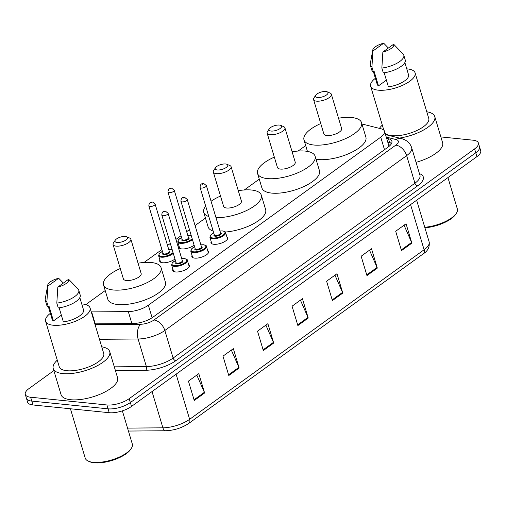 <?xml version="1.0" encoding="UTF-8"?>
<svg xmlns="http://www.w3.org/2000/svg" width="506" height="506" viewBox="0 0 506 506"><rect width="100%" height="100%" fill="white"/><g stroke="black" fill="none" stroke-linecap="round" stroke-linejoin="round"><path stroke-width="0.76" d="M226.871 236.821A8.735 3.314 163.3 0 1 227.725 237.769A8.735 3.314 163.3 0 1 223.279 242.33A8.735 3.314 163.3 0 1 213.829 244.278A8.735 3.314 163.3 0 1 210.989 242.791A8.735 3.314 163.3 0 1 211.179 241.533M207.738 250.66A8.735 3.314 163.3 0 1 208.592 251.608A8.735 3.314 163.3 0 1 204.139 256.169A8.735 3.314 163.3 0 1 194.696 258.117A8.735 3.314 163.3 0 1 191.85 256.631A8.735 3.314 163.3 0 1 192.046 255.372M188.599 264.499A8.735 3.314 163.3 0 1 189.453 265.448A8.735 3.314 163.3 0 1 185.006 270.008A8.735 3.314 163.3 0 1 175.557 271.956A8.735 3.314 163.3 0 1 172.717 270.47A8.735 3.314 163.3 0 1 172.907 269.205M174.975 258.983A8.735 3.314 163.3 0 1 162.559 262.747A8.735 3.314 163.3 0 1 159.719 261.26A8.735 3.314 163.3 0 1 159.909 259.995M194.108 245.144A8.735 3.314 163.3 0 1 181.698 248.908A8.735 3.314 163.3 0 1 178.852 247.421A8.735 3.314 163.3 0 1 179.048 246.163M389.12 146.304A16.382 12.783 -75.9 0 0 389.025 146.335L384.509 131.256A16.382 6.217 -16.7 0 0 381.094 128.796L361.935 123.989M91.251 311.898A16.382 6.217 -16.7 0 0 91.649 311.898L128.303 311.601A16.382 6.217 -16.7 0 0 148.359 305.219L380.74 137.17A16.382 6.217 -16.7 0 0 384.509 131.256M105.216 290.552L87.867 303.1A16.382 6.217 -16.7 0 0 85.988 304.669M305.694 145.576L298.123 151.054M259.274 179.149L244.303 189.971M205.455 218.067L195.076 225.568M189.453 229.635L186.67 231.653M181.047 235.72L175.943 239.408M170.32 243.475L167.53 245.492M161.907 249.553L144.065 262.456M440.865 136.924L473.047 140.187A16.382 6.217 163.3 0 1 478.379 142.97A16.382 6.217 163.3 0 1 474.603 148.891L129.188 398.677A16.382 6.217 163.3 0 1 106.905 404.964L30.632 397.223A16.382 6.217 163.3 0 1 25.3 394.44A16.382 6.217 163.3 0 1 29.076 388.519L53.845 370.607M25.3 394.44L27.621 402.181A16.382 6.217 163.3 0 0 32.953 404.964L109.233 412.706A16.382 6.217 163.3 0 0 131.509 406.426L476.924 156.632A16.382 6.217 163.3 0 0 480.7 150.718L479.536 146.841A16.382 6.217 163.3 0 1 475.767 152.761L130.352 402.555A16.382 6.217 163.3 0 1 108.069 408.835L31.789 401.094A16.382 6.217 163.3 0 1 26.464 398.311A16.382 6.217 163.3 0 0 31.789 401.094L108.069 408.835A16.382 6.217 163.3 0 0 130.352 402.555L475.767 152.761A16.382 6.217 163.3 0 0 479.536 146.841L478.379 142.97M94.837 323.853L132.882 323.543A16.382 6.217 -16.7 0 0 152.939 317.161L388.108 147.094A16.382 6.217 -16.7 0 0 391.884 141.174A16.382 6.217 -16.7 0 0 388.469 138.714L386.609 138.246M387.773 142.116L389.626 142.584A16.382 6.217 163.3 0 1 391.612 143.369M228.788 375.515L222.982 356.154L233.342 348.659L239.148 368.02L228.788 375.515M194.247 400.493L188.441 381.132L198.801 373.643L204.607 392.998L194.247 400.493M332.41 300.577L326.604 281.216L336.971 273.727L342.777 293.082L332.41 300.577M366.958 275.599L361.145 256.238L371.512 248.743L377.318 268.104L366.958 275.599M401.498 250.615L395.692 231.261L406.052 223.766L411.859 243.127L401.498 250.615M263.329 350.531L257.522 331.177L267.883 323.682L273.695 343.043L263.329 350.531M297.87 325.554L292.063 306.2L302.43 298.704L308.236 318.059L297.87 325.554M300.431 300.147L307.983 317.382A4.371 2.732 54.1 0 1 308.236 318.059M265.89 325.13L273.442 342.366A4.371 2.732 54.1 0 1 273.695 343.043M404.054 225.214L411.612 242.45A4.371 2.732 54.1 0 1 411.859 243.127M369.513 250.192L377.065 267.427A4.371 2.732 54.1 0 1 377.318 268.104M334.972 275.169L342.524 292.405A4.371 2.732 54.1 0 1 342.777 293.082M196.802 375.085L204.361 392.321A4.371 2.732 54.1 0 1 204.607 392.998M231.343 350.108L238.902 367.343A4.371 2.732 54.1 0 1 239.148 368.02M379.437 128.379A29.487 11.189 163.3 0 1 382.302 125.102M406.767 68.873A23.206 8.804 163.3 0 1 407.551 68.936A23.206 8.804 163.3 0 1 415.097 72.883A23.206 8.804 163.3 0 1 403.282 85.002A23.206 8.804 163.3 0 1 378.191 90.169A23.206 8.804 163.3 0 1 370.639 86.222A23.206 8.804 163.3 0 1 375.382 78.291M415.097 72.883L428.746 118.379A23.206 8.804 163.3 0 1 416.931 130.491A23.206 8.804 163.3 0 1 391.834 135.665A23.206 8.804 163.3 0 1 385.053 133.072M384.187 72.782L388.412 86.874A16.382 6.217 163.3 0 0 408.557 74.85L404.87 62.542M393.643 44.218A10.923 4.143 163.3 0 1 382.859 52.017L393.643 44.218L403.137 54.066A17.476 6.629 163.3 0 1 403.801 55.173A17.476 6.629 163.3 0 1 381.853 68.057L383.301 72.902A17.476 6.629 163.3 0 0 405.249 60.018L403.801 55.173M382.859 52.017L381.853 68.057M386.394 80.144L378.482 85.862A16.382 6.217 163.3 0 1 377.179 84.262L373.447 71.833M378.482 85.862L374.124 71.346L373.371 71.89A17.476 6.629 163.3 0 1 371.777 70.056L370.322 65.217A17.476 6.629 163.3 0 1 370.265 63.927L372.789 49.942A10.923 4.143 163.3 0 1 383.712 43.212L372.928 51.011A10.923 4.143 163.3 0 1 372.789 49.942M426.76 111.763A29.487 11.189 163.3 0 1 434.762 116.57A29.487 11.189 163.3 0 1 399.405 138.087M434.762 116.57L442.605 142.705A29.487 11.189 163.3 0 1 416.058 162.337M447.936 177.593L457.348 208.965A24.573 9.323 163.3 0 1 456.38 213.247A24.573 9.323 163.3 0 1 424.755 227.264M456.38 213.247L455.666 214.342A23.485 8.912 163.3 0 1 424.907 227.776M373.371 71.89L371.916 67.051A17.476 6.629 163.3 0 1 370.322 65.217M371.916 67.051L372.928 51.011M383.712 43.212L388.38 48.026M317.578 97.487A6.553 2.486 163.3 0 1 315.706 95.229A6.553 2.486 163.3 0 1 325.87 91.491A6.553 2.486 163.3 0 1 327.161 91.795A6.553 2.486 163.3 0 1 325.775 95.444A6.553 2.486 163.3 0 1 317.578 97.487M327.161 91.795L330.146 93.091A9.285 3.523 163.3 0 1 331.341 94.242A9.285 3.523 163.3 0 1 326.617 99.087A9.285 3.523 163.3 0 1 316.579 101.156A9.285 3.523 163.3 0 1 313.562 99.574A9.285 3.523 163.3 0 1 313.929 97.955L315.706 95.229M313.562 99.574L323.865 133.938A9.285 3.523 -16.7 0 0 326.889 135.513A9.285 3.523 -16.7 0 0 336.926 133.445A9.285 3.523 -16.7 0 0 341.651 128.6L331.341 94.242M338.539 118.221A30.037 11.398 163.3 0 1 351.759 117.531A30.037 11.398 163.3 0 1 361.531 122.635A30.037 11.398 163.3 0 1 346.237 138.315A30.037 11.398 163.3 0 1 313.764 145.007A30.037 11.398 163.3 0 1 303.992 139.896A30.037 11.398 163.3 0 1 320.753 123.553M361.531 122.635L365.882 137.158A30.037 11.398 163.3 0 1 350.595 152.831A30.037 11.398 163.3 0 1 318.116 159.523A30.037 11.398 163.3 0 1 316.01 159.232M271.159 131.054A6.553 2.486 163.3 0 1 269.287 128.802A6.553 2.486 163.3 0 1 279.445 125.064A6.553 2.486 163.3 0 1 280.735 125.368A6.553 2.486 163.3 0 1 279.35 129.011A6.553 2.486 163.3 0 1 271.159 131.054M280.735 125.368L283.721 126.664A9.285 3.523 163.3 0 1 284.922 127.809A9.285 3.523 163.3 0 1 280.197 132.654A9.285 3.523 163.3 0 1 270.153 134.722A9.285 3.523 163.3 0 1 267.136 133.148A9.285 3.523 163.3 0 1 267.503 131.528L269.287 128.802M267.136 133.148L277.446 167.505A9.285 3.523 -16.7 0 0 280.463 169.086A9.285 3.523 -16.7 0 0 290.501 167.018A9.285 3.523 -16.7 0 0 295.232 162.173L284.922 127.809M292.114 151.787A30.037 11.398 163.3 0 1 305.333 151.098A30.037 11.398 163.3 0 1 315.105 156.209A30.037 11.398 163.3 0 1 299.818 171.888A30.037 11.398 163.3 0 1 267.339 178.58A30.037 11.398 163.3 0 1 257.567 173.469A30.037 11.398 163.3 0 1 274.328 157.126M315.105 156.209L319.463 170.724A30.037 11.398 163.3 0 1 304.169 186.404A30.037 11.398 163.3 0 1 271.697 193.096A30.037 11.398 163.3 0 1 261.925 187.992L257.567 173.469M217.34 169.972A6.553 2.486 163.3 0 1 215.467 167.72A6.553 2.486 163.3 0 1 225.632 163.982A6.553 2.486 163.3 0 1 226.916 164.286A6.553 2.486 163.3 0 1 225.537 167.929A6.553 2.486 163.3 0 1 217.34 169.972M226.916 164.286L229.907 165.582A9.285 3.523 163.3 0 1 231.103 166.727A9.285 3.523 163.3 0 1 226.378 171.572A9.285 3.523 163.3 0 1 216.34 173.64A9.285 3.523 163.3 0 1 213.323 172.065A9.285 3.523 163.3 0 1 213.69 170.446L215.467 167.72M213.323 172.065L223.627 206.423A9.285 3.523 -16.7 0 0 226.65 208.004A9.285 3.523 -16.7 0 0 236.688 205.936A9.285 3.523 -16.7 0 0 241.413 201.091L231.103 166.727M208.82 216.555A30.037 11.398 163.3 0 1 203.754 212.387A30.037 11.398 163.3 0 1 205.689 206.119M211.072 201.255A30.037 11.398 163.3 0 1 220.515 196.043M238.301 190.705A30.037 11.398 163.3 0 1 251.52 190.016A30.037 11.398 163.3 0 1 261.292 195.126A30.037 11.398 163.3 0 1 247.364 210.142A30.037 11.398 163.3 0 1 215.992 217.656M213.171 231.078A30.037 11.398 163.3 0 1 208.105 226.903L203.754 212.387M261.292 195.126L265.644 209.642A30.037 11.398 163.3 0 1 254.094 223.418A30.037 11.398 163.3 0 1 225.315 232.045M117.101 242.463A6.553 2.486 163.3 0 1 115.229 240.205A6.553 2.486 163.3 0 1 125.393 236.466A6.553 2.486 163.3 0 1 126.677 236.77A6.553 2.486 163.3 0 1 125.298 240.42A6.553 2.486 163.3 0 1 117.101 242.463M126.677 236.77L129.669 238.067A9.285 3.523 163.3 0 1 130.864 239.218A9.285 3.523 163.3 0 1 126.139 244.063A9.285 3.523 163.3 0 1 116.102 246.131A9.285 3.523 163.3 0 1 113.078 244.556A9.285 3.523 163.3 0 1 113.445 242.937L115.229 240.205M113.078 244.556L123.388 278.914A9.285 3.523 -16.7 0 0 126.411 280.495A9.285 3.523 -16.7 0 0 136.449 278.426A9.285 3.523 -16.7 0 0 141.174 273.575L130.864 239.218M138.062 263.196A30.037 11.398 163.3 0 1 151.281 262.506A30.037 11.398 163.3 0 1 161.047 267.617A30.037 11.398 163.3 0 1 145.76 283.29A30.037 11.398 163.3 0 1 113.281 289.982A30.037 11.398 163.3 0 1 103.515 284.878A30.037 11.398 163.3 0 1 120.276 268.534M161.047 267.617L165.405 282.133A30.037 11.398 163.3 0 1 150.118 297.813A30.037 11.398 163.3 0 1 117.639 304.504A30.037 11.398 163.3 0 1 107.867 299.394L103.515 284.878M122.363 410.859L132.313 444.021A24.573 9.323 163.3 0 1 131.345 448.303L130.63 449.391A23.485 8.912 163.3 0 1 94.211 462.788A23.485 8.912 163.3 0 1 89.606 461.7L88.411 461.181A24.573 9.323 163.3 0 1 85.236 458.145L70.429 408.772M131.345 448.303A24.573 9.323 163.3 0 1 93.23 462.32A24.573 9.323 163.3 0 1 88.411 461.181M101.725 346.819A29.487 11.189 163.3 0 1 109.726 351.626A29.487 11.189 163.3 0 1 94.717 367.014A29.487 11.189 163.3 0 1 62.826 373.586A29.487 11.189 163.3 0 1 53.238 368.57A29.487 11.189 163.3 0 1 57.267 360.158M109.726 351.626L117.569 377.761A29.487 11.189 163.3 0 1 102.554 393.149A29.487 11.189 163.3 0 1 70.669 399.721A29.487 11.189 163.3 0 1 61.074 394.705L53.238 368.57M81.732 303.923A23.206 8.804 163.3 0 1 82.51 303.992A23.206 8.804 163.3 0 1 90.062 307.939A23.206 8.804 163.3 0 1 78.247 320.051A23.206 8.804 163.3 0 1 53.155 325.225A23.206 8.804 163.3 0 1 45.603 321.278A23.206 8.804 163.3 0 1 50.347 313.34M90.062 307.939L103.711 353.428A23.206 8.804 163.3 0 1 91.896 365.541A23.206 8.804 163.3 0 1 66.798 370.715A23.206 8.804 163.3 0 1 59.253 366.768L45.603 321.278M59.151 307.831L63.377 321.924A16.382 6.217 163.3 0 0 83.522 309.9L79.834 297.591M68.607 279.274A10.923 4.143 163.3 0 1 57.823 287.073L68.607 279.274L71.454 282.139M71.454 282.146L78.101 289.116A17.476 6.629 163.3 0 1 78.765 290.229A17.476 6.629 163.3 0 1 56.817 303.113L58.266 307.952A17.476 6.629 163.3 0 0 80.214 295.068L78.765 290.229M57.823 287.073L56.817 303.113M61.359 315.194L53.446 320.918A16.382 6.217 163.3 0 1 52.143 319.318L48.412 306.889M53.446 320.918L49.088 306.396L48.336 306.946A17.476 6.629 163.3 0 1 46.742 305.112L45.287 300.273A17.476 6.629 163.3 0 1 45.23 298.976L47.754 284.998A10.923 4.143 163.3 0 1 58.677 278.262L47.893 286.061A10.923 4.143 163.3 0 1 47.754 284.998M48.336 306.946L46.881 302.107A17.476 6.629 163.3 0 1 45.287 300.273M46.881 302.107L47.893 286.061M58.677 278.262L63.345 283.082M384.497 149.706L380.74 137.17M152.11 317.73L148.359 305.219M131.889 323.549L128.303 311.601M95.236 323.846L91.649 311.898M419.449 173.647A24.573 9.323 163.3 0 1 417.633 185.828L175.829 360.689A24.573 9.323 163.3 0 1 145.747 370.265L115.393 370.512M474.603 148.891L476.924 156.632M30.632 397.223L32.953 404.964M106.905 404.964L109.233 412.706M129.188 398.677L131.509 406.426M411.675 147.733A21.847 8.286 163.3 0 1 406.647 155.62L414.92 183.21A21.847 8.286 -16.7 0 0 419.955 175.316L411.675 147.733C410.151 143.097 406.792 140.067 401.593 138.638L385.515 134.602M95.071 324.624L140.624 324.257A10.923 4.143 -16.7 0 0 153.988 320.001L395.793 145.14A10.923 6.825 54.1 0 1 406.647 155.62L164.842 330.488A21.847 8.286 163.3 0 1 138.1 338.995L146.379 366.578A21.847 8.286 -16.7 0 0 173.115 358.071L414.92 183.21A2.732 1.708 -125.9 0 0 417.633 185.828M140.624 324.257A10.923 6.154 -90.5 0 0 138.1 338.995L99.473 339.311M114.293 366.837L146.379 366.578A2.732 1.537 89.5 0 1 145.747 370.265M153.988 320.001A10.923 6.825 54.1 0 1 164.842 330.488L173.115 358.071A2.732 1.708 -125.9 0 0 175.829 360.689M395.793 145.14A10.923 4.143 -16.7 0 0 396.034 139.555L386.268 137.101M396.034 139.555A10.923 8.52 -75.9 0 1 401.593 138.638M387.836 142.35L391.385 143.236M389.626 142.584L388.469 138.714M410.568 204.62L424.104 249.755A5.458 3.415 54.1 0 1 423.332 253.778L188.864 423.339A5.458 3.415 -125.9 0 0 189.636 419.316L424.104 249.755A21.847 8.286 -16.7 0 0 429.139 241.868C429.847 246.928 427.912 250.9 423.332 253.778M188.864 423.339C181.977 427.931 174.241 430.404 165.652 430.751A5.458 3.074 -90.5 0 1 162.9 427.823A21.847 8.286 -16.7 0 0 189.636 419.316L176.094 374.181M127.544 428.114L162.9 427.823L152.028 391.587M297.661 324.852L307.983 317.382M332.202 299.875L342.524 292.405M366.742 274.891L377.065 267.427M401.283 249.913L411.612 242.45M263.12 349.829L273.442 342.366M228.579 374.807L238.902 367.343M194.038 399.791L204.361 392.321M192.419 239.509A8.191 3.106 163.3 0 1 180.446 243.335A8.191 3.106 163.3 0 1 177.783 241.944L179.712 248.37M181.591 237.535A7.647 2.903 -16.7 0 0 180.648 242.602A7.647 2.903 -16.7 0 0 192.166 238.674M191.3 235.783A7.647 2.903 -16.7 0 0 190.319 235.606A7.647 2.903 -16.7 0 0 187.865 235.651M188.403 237.447A3.82 1.448 163.3 0 1 188.004 239.559A3.82 1.448 163.3 0 1 183.064 240.85A3.82 1.448 163.3 0 1 182.128 239.332M182.198 239.559A3.276 1.246 -16.7 0 0 183.261 240.116A3.276 1.246 -16.7 0 0 186.809 239.389A3.276 1.246 -16.7 0 0 188.472 237.681L174.247 190.25A3.276 1.246 163.3 0 1 172.578 191.964A3.276 1.246 163.3 0 1 169.036 192.691A3.276 1.246 163.3 0 1 167.967 192.135L182.198 239.559M170.035 189.023L170.724 188.523L170.035 189.023M173.28 253.348A8.191 3.106 163.3 0 1 161.306 257.174A8.191 3.106 163.3 0 1 158.644 255.777L160.573 262.209M162.451 251.374A7.647 2.903 -16.7 0 0 161.509 256.441A7.647 2.903 -16.7 0 0 173.033 252.513M172.16 249.616A7.647 2.903 -16.7 0 0 171.18 249.445A7.647 2.903 -16.7 0 0 168.732 249.49M169.27 251.286A3.82 1.448 163.3 0 1 168.871 253.398A3.82 1.448 163.3 0 1 163.925 254.689A3.82 1.448 163.3 0 1 162.995 253.171M163.065 253.398A3.276 1.246 -16.7 0 0 164.127 253.955A3.276 1.246 -16.7 0 0 167.669 253.228A3.276 1.246 -16.7 0 0 169.339 251.514L155.108 204.089A3.276 1.246 163.3 0 1 153.444 205.803A3.276 1.246 163.3 0 1 149.896 206.53A3.276 1.246 163.3 0 1 148.834 205.974L163.065 253.398M150.902 202.862L151.591 202.362L150.902 202.862M227.536 239.034L225.606 232.602A8.191 3.106 163.3 0 1 221.438 236.878A8.191 3.106 163.3 0 1 212.577 238.705A8.191 3.106 163.3 0 1 209.914 237.314L210.559 235.145L213.709 232.855M213.722 232.905A7.647 2.903 -16.7 0 0 212.779 237.972A7.647 2.903 -16.7 0 0 223.178 235.037A7.647 2.903 -16.7 0 0 222.45 230.976A7.647 2.903 -16.7 0 0 220.002 231.021M220.54 232.817A3.82 1.448 163.3 0 1 220.142 234.929A3.82 1.448 163.3 0 1 215.195 236.22A3.82 1.448 163.3 0 1 214.259 234.702M200.104 187.505L214.329 234.929A3.276 1.246 -16.7 0 0 215.398 235.486A3.276 1.246 -16.7 0 0 218.94 234.759A3.276 1.246 -16.7 0 0 220.61 233.051L206.378 185.62A3.276 1.246 163.3 0 1 204.709 187.334A3.276 1.246 163.3 0 1 201.167 188.061A3.276 1.246 163.3 0 1 200.104 187.505C200.098 184.557 201.35 183.254 203.861 183.596L206.378 185.62M202.862 183.893L202.172 184.393L202.862 183.893M208.396 252.873L206.467 246.441A8.191 3.106 163.3 0 1 202.299 250.717A8.191 3.106 163.3 0 1 193.444 252.545A8.191 3.106 163.3 0 1 190.781 251.153L191.426 248.984L194.576 246.694M194.589 246.745A7.647 2.903 -16.7 0 0 193.646 251.811A7.647 2.903 -16.7 0 0 204.038 248.876A7.647 2.903 -16.7 0 0 203.317 244.815A7.647 2.903 -16.7 0 0 200.863 244.86M201.401 246.656A3.82 1.448 163.3 0 1 201.002 248.769A3.82 1.448 163.3 0 1 196.062 250.059A3.82 1.448 163.3 0 1 195.126 248.541M180.965 201.344L195.196 248.769A3.276 1.246 -16.7 0 0 196.258 249.325A3.276 1.246 -16.7 0 0 199.807 248.598A3.276 1.246 -16.7 0 0 201.47 246.89L187.245 199.459A3.276 1.246 163.3 0 1 185.575 201.173A3.276 1.246 163.3 0 1 182.034 201.9A3.276 1.246 163.3 0 1 180.965 201.344C180.958 198.396 182.217 197.093 184.728 197.435L187.245 199.459M183.722 197.732L183.033 198.232L183.722 197.732M189.263 266.713L187.334 260.28A8.191 3.106 163.3 0 1 183.166 264.556A8.191 3.106 163.3 0 1 174.304 266.384A8.191 3.106 163.3 0 1 171.642 264.986L172.287 262.823L175.437 260.533M175.449 260.584A7.647 2.903 -16.7 0 0 174.507 265.65A7.647 2.903 -16.7 0 0 184.905 262.715A7.647 2.903 -16.7 0 0 184.178 258.655A7.647 2.903 -16.7 0 0 181.73 258.699M182.268 260.495A3.82 1.448 163.3 0 1 181.869 262.608A3.82 1.448 163.3 0 1 176.923 263.898A3.82 1.448 163.3 0 1 175.987 262.38M161.831 215.183L176.056 262.608A3.276 1.246 -16.7 0 0 177.125 263.164A3.276 1.246 -16.7 0 0 180.667 262.437A3.276 1.246 -16.7 0 0 182.337 260.723L168.106 213.298A3.276 1.246 163.3 0 1 166.442 215.012A3.276 1.246 163.3 0 1 162.894 215.739A3.276 1.246 163.3 0 1 161.831 215.183C161.825 212.229 163.077 210.926 165.588 211.274L168.106 213.298M164.589 211.571L163.9 212.071L164.589 211.571M390.328 145.171L388.551 144.722M165.652 430.751L128.423 431.055M429.139 241.868L416.647 200.224M370.639 86.222L383.814 130.137M303.992 139.896L307.439 151.395M191.262 235.663L187.852 235.606M174.247 190.25L171.73 188.226C169.383 187.992 168.131 189.295 167.967 192.135M181.578 237.485L178.435 239.768L177.783 241.944M172.129 249.496L168.719 249.445M155.108 204.089L152.591 202.065C150.244 201.831 148.992 203.134 148.834 205.974M162.439 251.324L159.295 253.607L158.644 255.777M219.983 230.976L222.653 230.919C224.898 231.419 225.885 231.982 225.606 232.602M209.914 237.314L211.843 243.74M200.85 244.815L203.513 244.759C205.765 245.258 206.752 245.821 206.467 246.441M190.781 251.153L192.704 257.579M181.711 258.655L184.38 258.598C186.625 259.097 187.612 259.66 187.334 260.28M171.642 264.986L173.571 271.418"/></g></svg>
